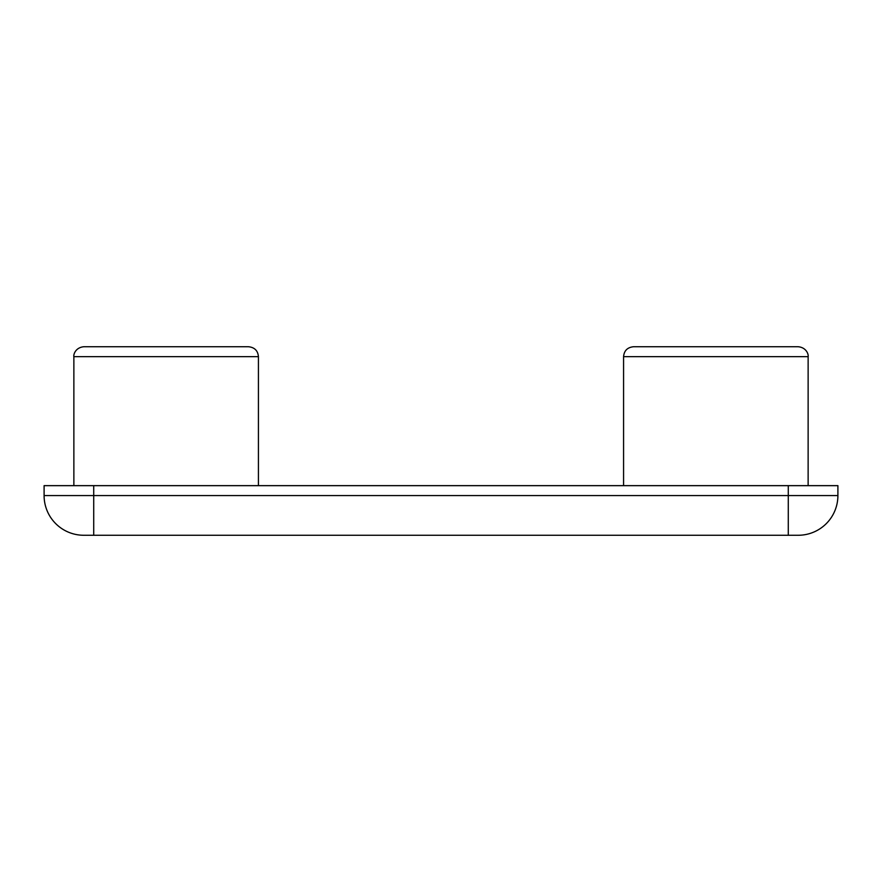 <?xml version="1.0" encoding="UTF-8"?>
<svg xmlns="http://www.w3.org/2000/svg" width="882" height="882" viewBox="0 0 882 882"><rect width="100%" height="100%" fill="white"/><g stroke="black" fill="none" stroke-linecap="round" stroke-linejoin="round"><path stroke-width="1.32" d="M73.868 356.659C73.36 354.762 75.312 347.552 83.79 346.736L248.504 346.736C254.589 347.376 257.897 350.683 258.426 356.659L73.868 356.659L73.868 485.651M623.574 356.659C624.103 350.683 627.411 347.376 633.497 346.736L798.21 346.736C806.688 347.552 808.64 354.762 808.133 356.659L623.574 356.659L623.574 485.651M44.1 485.651L837.9 485.651L837.9 495.574A39.69 39.69 0 0 1 798.21 535.264L83.79 535.264A39.69 39.69 0 0 1 44.1 495.574L44.1 485.651M93.713 485.651L93.713 495.574L788.288 495.574L788.288 485.651M83.79 535.264A39.69 39.69 0 0 1 44.1 495.574L93.713 495.574L93.713 535.264M788.288 535.264L788.288 495.574L837.9 495.574A39.69 39.69 0 0 1 798.21 535.264M808.133 356.659L808.133 485.651M258.426 356.659L258.426 485.651"/></g></svg>
